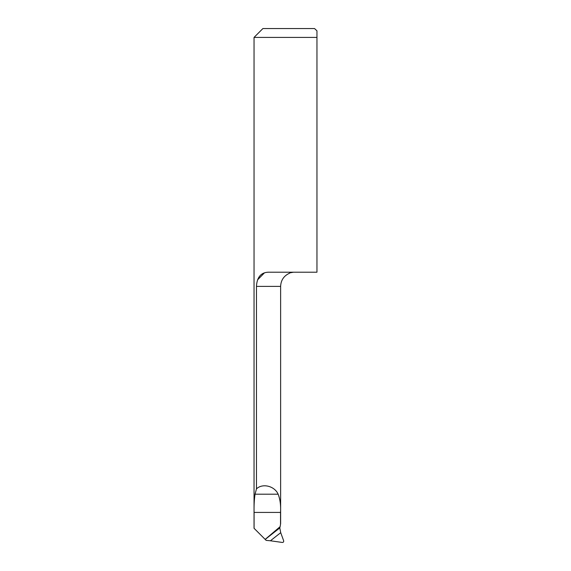 <?xml version="1.0" encoding="UTF-8"?>
<svg xmlns="http://www.w3.org/2000/svg" width="571" height="571" viewBox="0 0 571 571"><rect width="100%" height="100%" fill="white"/><g stroke="black" fill="none" stroke-linecap="round" stroke-linejoin="round"><path stroke-width="0.86" d="M265.215 539.445A1107.569 1056.814 167.1 0 1 279.797 527.939L280.718 532.693A1104.064 1053.474 -12.9 0 0 270.447 540.78L266.15 540.38L254.088 528.325L254.088 512.423C253.931 505.528 254.252 499.454 255.059 494.2L256.465 488.883L256.465 286.378C257.014 276.692 261.397 271.967 269.605 272.203L316.955 272.203L316.955 30.827L316.955 37.408L254.045 37.408L254.045 528.325M270.447 540.78L282.317 542.45C283.402 542.407 283.844 541.829 283.637 540.708L280.718 532.693M264.28 273.024L257.5 279.933M254.045 37.408L262.903 28.55L314.55 28.55L316.955 30.827L314.55 28.55M265.165 539.395L280.111 526.676L280.625 523.657L280.625 286.378L256.465 286.378M280.525 524.05L280.525 512.423C280.932 505.414 280.14 499.339 278.148 494.2C274.551 485.957 262.496 483.002 256.465 488.883M292.202 272.253L291.524 272.324M289.597 272.917L293.451 272.203M279.797 527.939L280.111 526.676M255.059 494.2L278.148 494.2M254.088 512.423L280.525 512.423M280.625 286.378C280.925 280.147 283.915 275.75 289.604 273.188"/></g></svg>
